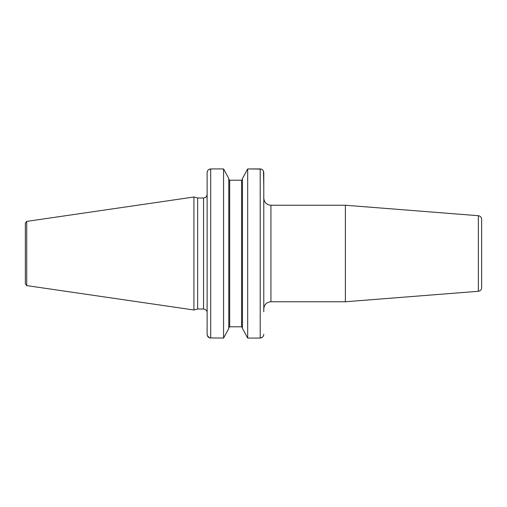 <?xml version="1.0" encoding="UTF-8"?>
<svg xmlns="http://www.w3.org/2000/svg" width="507" height="507" viewBox="0 0 507 507"><rect width="100%" height="100%" fill="white"/><g stroke="black" fill="none" stroke-linecap="round" stroke-linejoin="round"><path stroke-width="0.76" d="M25.35 253.5L25.35 222.985L26.725 221.394L193.928 197.008L193.928 309.992L26.725 285.606L25.35 284.015L25.35 253.5M193.928 309.992L197.648 308.997L197.648 198.003L193.928 197.008M263.488 171.227L263.779 186.576M262.309 337.339L260.205 338.068L247.682 338.068L242.466 328.46L247.682 338.068L247.682 168.932L242.466 178.54L247.682 168.932L260.205 168.932C262.398 169.18 263.589 170.441 263.779 172.716L263.779 311.767M208.485 169.737L210.697 168.932L223.574 168.932L228.79 178.54L228.79 328.46L223.574 338.068L228.79 328.46M228.79 178.54L223.574 168.932L210.697 168.932C208.485 169.186 207.293 170.453 207.122 172.716L207.249 171.708M242.466 179.256L241.573 180.213L229.684 180.213L228.79 179.256M228.79 327.744L229.684 326.787L241.573 326.787L242.466 327.744M229.684 326.787L229.684 180.213L241.573 180.213L241.573 326.787M247.682 168.932L261.219 169.091M261.517 169.199L262.208 169.579M207.35 171.372L207.705 170.644M223.574 168.932L223.574 338.068L209.74 337.928M242.466 328.46L242.466 178.54M260.205 168.932L260.205 338.068C262.411 337.814 263.602 336.547 263.779 334.284L263.741 334.835M207.312 335.507L207.122 334.284C207.306 336.559 208.497 337.82 210.697 338.068L210.697 168.932M263.577 335.533L263.19 336.369M209.429 337.82L207.319 335.52M207.122 334.284L207.122 172.716M270.928 301.76L270.928 205.24L345.387 205.24L345.387 301.76L270.928 301.76C266.587 302.178 264.198 304.561 263.779 308.909M478.354 215.709L478.354 291.291C480.376 290.961 481.473 289.77 481.65 287.729L481.65 219.271C481.473 217.23 480.376 216.039 478.354 215.709L345.387 205.24M26.725 285.606L26.725 221.394M197.648 198.003L203.548 198.003L203.548 308.997L197.648 308.997M203.548 198.003C205.715 197.793 206.907 196.602 207.122 194.428M207.027 311.767C206.539 311.216 207.566 310.119 203.548 308.997M270.928 205.24C266.587 204.822 264.198 202.439 263.779 198.091M478.354 291.291L345.387 301.76"/></g></svg>
